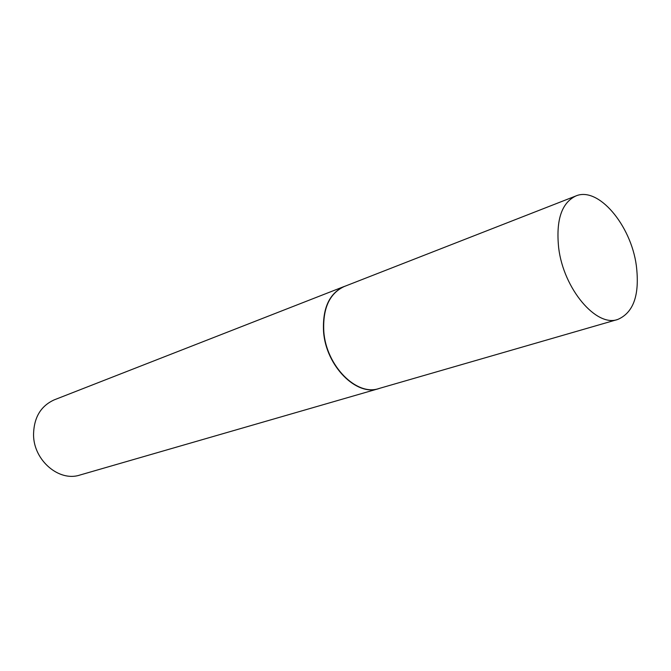 <?xml version="1.0" encoding="UTF-8"?>
<svg xmlns="http://www.w3.org/2000/svg" width="671" height="671" viewBox="0 0 671 671"><rect width="100%" height="100%" fill="white"/><g stroke="black" fill="none" stroke-linecap="round" stroke-linejoin="round"><path stroke-width="1.01" d="M575.81 195.991L344.223 286.525C329.436 293.428 322.634 308.475 323.816 331.659C326.198 365.846 356.62 396.385 378.838 388.551L617.706 319.471C633.667 312.627 639.874 294.644 636.326 265.531C630.983 225.137 598.238 186.152 575.81 195.991C561.552 202.894 555.84 220.205 558.675 247.918C563.548 288.907 596.343 327.448 617.706 319.471M345.565 286.005L343.997 286.559C329.193 293.47 322.382 308.526 323.565 331.734C325.947 365.947 356.393 396.511 378.637 388.668L380.222 388.148M343.997 286.559L54.301 399.832C40.637 406.014 33.718 417.79 33.55 435.143C33.835 460.633 59.224 481.996 79.832 475.068L378.637 388.668"/></g></svg>
